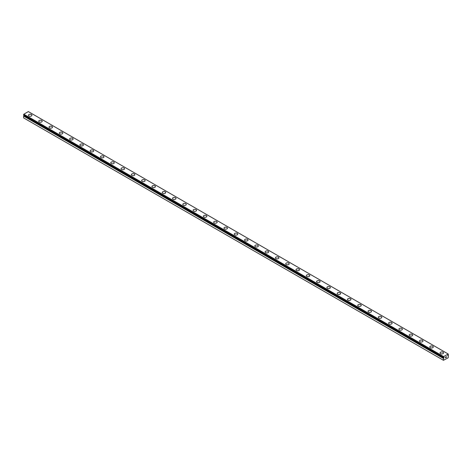 <?xml version="1.0" encoding="UTF-8"?>
<svg xmlns="http://www.w3.org/2000/svg" width="472" height="472" viewBox="0 0 472 472"><rect width="100%" height="100%" fill="white"/><g stroke="black" fill="none" stroke-linecap="round" stroke-linejoin="round"><path stroke-width="0.71" d="M443.674 357.546L443.491 357.446A0.661 0.384 -60 0 1 443.674 357.546L444.117 357.392L443.904 357.906L23.812 115.675A0.661 0.384 -60 0 1 23.635 115.982L23.6 117.888L443.462 360.289L443.491 358.39L23.635 115.982M443.462 360.289L448.193 357.794L448.365 355.575A0.661 0.384 -60 0 1 448.188 355.475L447.745 355.628L448.188 354.944A0.661 0.384 -60 0 1 448.365 354.631L448.193 353.994L28.332 111.587L23.806 114.206L23.618 115.038L443.468 357.428M31.423 114.566A1.746 1.009 180 0 1 31.931 115.274A1.746 1.009 180 0 1 30.857 116.206A1.746 1.009 180 0 1 28.951 115.988A1.746 1.009 180 0 1 28.438 115.274A1.746 1.009 180 0 1 29.518 114.348A1.746 1.009 180 0 1 31.423 114.566M28.438 115.274A1.746 1.009 180 0 1 29.518 114.342A1.746 1.009 180 0 1 31.423 114.56A1.746 1.009 180 0 1 31.931 115.274M38.728 121.215A1.746 1.009 180 0 1 39.807 120.283A1.746 1.009 180 0 1 41.713 120.502A1.746 1.009 180 0 1 42.22 121.215A1.746 1.009 180 0 1 41.147 122.148A1.746 1.009 180 0 1 39.241 121.929A1.746 1.009 180 0 1 38.728 121.215A1.746 1.009 180 0 1 39.813 120.289A1.746 1.009 180 0 1 41.713 120.507A1.746 1.009 180 0 1 42.22 121.215M49.023 127.157A1.746 1.009 180 0 1 50.097 126.225A1.746 1.009 180 0 1 52.003 126.443A1.746 1.009 180 0 1 52.516 127.157A1.746 1.009 180 0 1 51.436 128.089A1.746 1.009 180 0 1 49.53 127.871A1.746 1.009 180 0 1 49.023 127.157A1.746 1.009 180 0 1 50.103 126.23A1.746 1.009 180 0 1 52.003 126.449A1.746 1.009 180 0 1 52.516 127.157M59.313 133.098A1.746 1.009 180 0 1 60.392 132.166A1.746 1.009 180 0 1 62.292 132.384A1.746 1.009 180 0 1 62.805 133.098A1.746 1.009 180 0 1 61.726 134.03A1.746 1.009 180 0 1 59.826 133.812A1.746 1.009 180 0 1 59.313 133.098A1.746 1.009 180 0 1 60.392 132.172A1.746 1.009 180 0 1 62.292 132.39A1.746 1.009 180 0 1 62.805 133.098M69.602 139.039A1.746 1.009 180 0 1 70.682 138.107A1.746 1.009 180 0 1 72.582 138.325A1.746 1.009 180 0 1 73.095 139.039A1.746 1.009 180 0 1 72.015 139.972A1.746 1.009 180 0 1 70.116 139.753A1.746 1.009 180 0 1 69.602 139.039A1.746 1.009 180 0 1 70.682 138.113A1.746 1.009 180 0 1 72.582 138.331A1.746 1.009 180 0 1 73.095 139.039M82.877 144.273A1.746 1.009 180 0 1 83.385 144.981A1.746 1.009 180 0 1 82.305 145.913A1.746 1.009 180 0 1 80.405 145.695A1.746 1.009 180 0 1 79.892 144.981A1.746 1.009 180 0 1 80.972 144.054A1.746 1.009 180 0 1 82.877 144.273M79.892 144.981A1.746 1.009 180 0 1 80.972 144.048A1.746 1.009 180 0 1 82.877 144.267A1.746 1.009 180 0 1 83.385 144.981M90.181 150.922A1.746 1.009 180 0 1 91.261 149.99A1.746 1.009 180 0 1 93.167 150.208A1.746 1.009 180 0 1 93.674 150.922A1.746 1.009 180 0 1 92.6 151.854A1.746 1.009 180 0 1 90.695 151.636A1.746 1.009 180 0 1 90.181 150.922A1.746 1.009 180 0 1 91.261 149.996A1.746 1.009 180 0 1 93.167 150.214A1.746 1.009 180 0 1 93.674 150.922M100.477 156.863A1.746 1.009 180 0 1 101.551 155.931A1.746 1.009 180 0 1 103.456 156.149A1.746 1.009 180 0 1 103.97 156.863A1.746 1.009 180 0 1 102.89 157.795A1.746 1.009 180 0 1 100.984 157.577A1.746 1.009 180 0 1 100.477 156.863A1.746 1.009 180 0 1 101.557 155.937A1.746 1.009 180 0 1 103.456 156.155A1.746 1.009 180 0 1 103.97 156.863M110.767 162.805A1.746 1.009 180 0 1 111.84 161.872A1.746 1.009 180 0 1 113.746 162.091A1.746 1.009 180 0 1 114.259 162.805A1.746 1.009 180 0 1 113.18 163.737A1.746 1.009 180 0 1 111.274 163.518A1.746 1.009 180 0 1 110.767 162.805A1.746 1.009 180 0 1 111.846 161.878A1.746 1.009 180 0 1 113.746 162.097A1.746 1.009 180 0 1 114.259 162.805M121.056 168.746A1.746 1.009 180 0 1 122.136 167.814A1.746 1.009 180 0 1 124.036 168.032A1.746 1.009 180 0 1 124.549 168.746A1.746 1.009 180 0 1 123.469 169.678A1.746 1.009 180 0 1 121.57 169.46A1.746 1.009 180 0 1 121.056 168.746A1.746 1.009 180 0 1 122.136 167.82A1.746 1.009 180 0 1 124.036 168.038A1.746 1.009 180 0 1 124.549 168.746M134.325 173.979A1.746 1.009 180 0 1 134.839 174.687A1.746 1.009 180 0 1 133.759 175.619A1.746 1.009 180 0 1 131.859 175.401A1.746 1.009 180 0 1 131.346 174.687A1.746 1.009 180 0 1 132.425 173.761A1.746 1.009 180 0 1 134.325 173.979M131.346 174.687A1.746 1.009 180 0 1 132.425 173.755A1.746 1.009 180 0 1 134.325 173.973A1.746 1.009 180 0 1 134.839 174.687M141.635 180.628A1.746 1.009 180 0 1 142.715 179.696A1.746 1.009 180 0 1 144.621 179.915A1.746 1.009 180 0 1 145.128 180.628A1.746 1.009 180 0 1 144.054 181.561A1.746 1.009 180 0 1 142.149 181.342A1.746 1.009 180 0 1 141.635 180.628A1.746 1.009 180 0 1 142.715 179.702A1.746 1.009 180 0 1 144.621 179.92A1.746 1.009 180 0 1 145.128 180.628M151.931 186.57A1.746 1.009 180 0 1 153.005 185.638A1.746 1.009 180 0 1 154.91 185.856A1.746 1.009 180 0 1 155.424 186.57A1.746 1.009 180 0 1 154.344 187.502A1.746 1.009 180 0 1 152.438 187.284A1.746 1.009 180 0 1 151.931 186.57A1.746 1.009 180 0 1 153.011 185.643A1.746 1.009 180 0 1 154.91 185.862A1.746 1.009 180 0 1 155.424 186.57M162.22 192.511A1.746 1.009 180 0 1 163.294 191.579A1.746 1.009 180 0 1 165.2 191.797A1.746 1.009 180 0 1 165.713 192.511A1.746 1.009 180 0 1 164.634 193.443A1.746 1.009 180 0 1 162.728 193.225A1.746 1.009 180 0 1 162.22 192.511A1.746 1.009 180 0 1 163.3 191.585A1.746 1.009 180 0 1 165.2 191.803A1.746 1.009 180 0 1 165.713 192.511M172.51 198.452A1.746 1.009 180 0 1 173.59 197.52A1.746 1.009 180 0 1 175.49 197.738A1.746 1.009 180 0 1 176.003 198.452A1.746 1.009 180 0 1 174.923 199.385A1.746 1.009 180 0 1 173.023 199.166A1.746 1.009 180 0 1 172.51 198.452A1.746 1.009 180 0 1 173.59 197.526A1.746 1.009 180 0 1 175.49 197.744A1.746 1.009 180 0 1 176.003 198.452M185.779 203.686A1.746 1.009 180 0 1 186.292 204.394A1.746 1.009 180 0 1 185.213 205.326A1.746 1.009 180 0 1 183.313 205.108A1.746 1.009 180 0 1 182.8 204.394A1.746 1.009 180 0 1 183.879 203.467A1.746 1.009 180 0 1 185.779 203.686M182.8 204.394A1.746 1.009 180 0 1 183.879 203.462A1.746 1.009 180 0 1 185.779 203.68A1.746 1.009 180 0 1 186.292 204.394M193.089 210.335A1.746 1.009 180 0 1 194.169 209.403A1.746 1.009 180 0 1 196.075 209.621A1.746 1.009 180 0 1 196.582 210.335A1.746 1.009 180 0 1 195.508 211.267A1.746 1.009 180 0 1 193.603 211.049A1.746 1.009 180 0 1 193.089 210.335A1.746 1.009 180 0 1 194.169 209.409A1.746 1.009 180 0 1 196.075 209.627A1.746 1.009 180 0 1 196.582 210.335M203.379 216.276A1.746 1.009 180 0 1 204.459 215.344A1.746 1.009 180 0 1 206.364 215.562A1.746 1.009 180 0 1 206.872 216.276A1.746 1.009 180 0 1 205.798 217.208A1.746 1.009 180 0 1 203.892 216.99A1.746 1.009 180 0 1 203.379 216.276A1.746 1.009 180 0 1 204.459 215.35A1.746 1.009 180 0 1 206.364 215.568A1.746 1.009 180 0 1 206.872 216.276M213.674 222.218A1.746 1.009 180 0 1 214.748 221.285A1.746 1.009 180 0 1 216.654 221.504A1.746 1.009 180 0 1 217.167 222.218A1.746 1.009 180 0 1 216.087 223.15A1.746 1.009 180 0 1 214.182 222.931A1.746 1.009 180 0 1 213.674 222.218A1.746 1.009 180 0 1 214.754 221.291A1.746 1.009 180 0 1 216.654 221.51A1.746 1.009 180 0 1 217.167 222.218M223.964 228.159A1.746 1.009 180 0 1 225.044 227.227A1.746 1.009 180 0 1 226.943 227.445A1.746 1.009 180 0 1 227.457 228.159A1.746 1.009 180 0 1 226.377 229.091A1.746 1.009 180 0 1 224.477 228.873A1.746 1.009 180 0 1 223.964 228.159A1.746 1.009 180 0 1 225.044 227.233A1.746 1.009 180 0 1 226.943 227.451A1.746 1.009 180 0 1 227.457 228.159M237.233 233.392A1.746 1.009 180 0 1 237.746 234.1A1.746 1.009 180 0 1 236.667 235.032A1.746 1.009 180 0 1 234.767 234.814A1.746 1.009 180 0 1 234.254 234.1A1.746 1.009 180 0 1 235.333 233.174A1.746 1.009 180 0 1 237.233 233.392M234.254 234.1A1.746 1.009 180 0 1 235.333 233.168A1.746 1.009 180 0 1 237.233 233.386A1.746 1.009 180 0 1 237.746 234.1M244.543 240.042A1.746 1.009 180 0 1 245.623 239.109A1.746 1.009 180 0 1 247.523 239.328A1.746 1.009 180 0 1 248.036 240.042A1.746 1.009 180 0 1 246.956 240.974A1.746 1.009 180 0 1 245.056 240.755A1.746 1.009 180 0 1 244.543 240.042A1.746 1.009 180 0 1 245.623 239.115A1.746 1.009 180 0 1 247.523 239.333A1.746 1.009 180 0 1 248.036 240.042M254.833 245.983A1.746 1.009 180 0 1 255.912 245.051A1.746 1.009 180 0 1 257.818 245.269A1.746 1.009 180 0 1 258.326 245.983A1.746 1.009 180 0 1 257.252 246.915A1.746 1.009 180 0 1 255.346 246.697A1.746 1.009 180 0 1 254.833 245.983A1.746 1.009 180 0 1 255.912 245.056A1.746 1.009 180 0 1 257.818 245.275A1.746 1.009 180 0 1 258.326 245.983M265.128 251.924A1.746 1.009 180 0 1 266.202 250.992A1.746 1.009 180 0 1 268.108 251.21A1.746 1.009 180 0 1 268.621 251.924A1.746 1.009 180 0 1 267.541 252.856A1.746 1.009 180 0 1 265.636 252.638A1.746 1.009 180 0 1 265.128 251.924A1.746 1.009 180 0 1 266.208 250.998A1.746 1.009 180 0 1 268.108 251.216A1.746 1.009 180 0 1 268.621 251.924M275.418 257.865A1.746 1.009 180 0 1 276.492 256.933A1.746 1.009 180 0 1 278.397 257.151A1.746 1.009 180 0 1 278.911 257.865A1.746 1.009 180 0 1 277.831 258.798A1.746 1.009 180 0 1 275.925 258.579A1.746 1.009 180 0 1 275.418 257.865A1.746 1.009 180 0 1 276.498 256.939A1.746 1.009 180 0 1 278.397 257.157A1.746 1.009 180 0 1 278.911 257.865M288.687 263.099A1.746 1.009 180 0 1 289.2 263.807A1.746 1.009 180 0 1 288.121 264.739A1.746 1.009 180 0 1 286.221 264.521A1.746 1.009 180 0 1 285.707 263.807A1.746 1.009 180 0 1 286.787 262.88A1.746 1.009 180 0 1 288.687 263.099M285.707 263.807A1.746 1.009 180 0 1 286.787 262.875A1.746 1.009 180 0 1 288.687 263.093A1.746 1.009 180 0 1 289.2 263.807M295.997 269.748A1.746 1.009 180 0 1 297.077 268.816A1.746 1.009 180 0 1 298.977 269.034A1.746 1.009 180 0 1 299.49 269.748A1.746 1.009 180 0 1 298.41 270.68A1.746 1.009 180 0 1 296.51 270.462A1.746 1.009 180 0 1 295.997 269.748A1.746 1.009 180 0 1 297.077 268.822A1.746 1.009 180 0 1 298.977 269.04A1.746 1.009 180 0 1 299.49 269.748M306.287 275.689A1.746 1.009 180 0 1 307.366 274.757A1.746 1.009 180 0 1 309.272 274.975A1.746 1.009 180 0 1 309.779 275.689A1.746 1.009 180 0 1 308.706 276.622A1.746 1.009 180 0 1 306.8 276.403A1.746 1.009 180 0 1 306.287 275.689A1.746 1.009 180 0 1 307.366 274.763A1.746 1.009 180 0 1 309.272 274.981A1.746 1.009 180 0 1 309.779 275.689M316.576 281.631A1.746 1.009 180 0 1 317.656 280.698A1.746 1.009 180 0 1 319.562 280.917A1.746 1.009 180 0 1 320.069 281.631A1.746 1.009 180 0 1 318.995 282.563A1.746 1.009 180 0 1 317.09 282.344A1.746 1.009 180 0 1 316.576 281.631A1.746 1.009 180 0 1 317.662 280.704A1.746 1.009 180 0 1 319.562 280.923A1.746 1.009 180 0 1 320.069 281.631M326.872 287.572A1.746 1.009 180 0 1 327.946 286.64A1.746 1.009 180 0 1 329.851 286.858A1.746 1.009 180 0 1 330.365 287.572A1.746 1.009 180 0 1 329.285 288.504A1.746 1.009 180 0 1 327.379 288.286A1.746 1.009 180 0 1 326.872 287.572A1.746 1.009 180 0 1 327.952 286.646A1.746 1.009 180 0 1 329.851 286.864A1.746 1.009 180 0 1 330.365 287.572M340.141 292.805A1.746 1.009 180 0 1 340.654 293.513A1.746 1.009 180 0 1 339.574 294.445A1.746 1.009 180 0 1 337.675 294.227A1.746 1.009 180 0 1 337.161 293.513A1.746 1.009 180 0 1 338.241 292.587A1.746 1.009 180 0 1 340.141 292.805M337.161 293.513A1.746 1.009 180 0 1 338.241 292.581A1.746 1.009 180 0 1 340.141 292.799A1.746 1.009 180 0 1 340.654 293.513M347.451 299.454A1.746 1.009 180 0 1 348.531 298.522A1.746 1.009 180 0 1 350.43 298.741A1.746 1.009 180 0 1 350.944 299.454A1.746 1.009 180 0 1 349.864 300.387A1.746 1.009 180 0 1 347.964 300.168A1.746 1.009 180 0 1 347.451 299.454A1.746 1.009 180 0 1 348.531 298.528A1.746 1.009 180 0 1 350.43 298.747A1.746 1.009 180 0 1 350.944 299.454M357.741 305.396A1.746 1.009 180 0 1 358.82 304.464A1.746 1.009 180 0 1 360.726 304.682A1.746 1.009 180 0 1 361.233 305.396A1.746 1.009 180 0 1 360.16 306.328A1.746 1.009 180 0 1 358.254 306.11A1.746 1.009 180 0 1 357.741 305.396A1.746 1.009 180 0 1 358.82 304.469A1.746 1.009 180 0 1 360.726 304.688A1.746 1.009 180 0 1 361.233 305.396M368.03 311.337A1.746 1.009 180 0 1 369.11 310.405A1.746 1.009 180 0 1 371.016 310.623A1.746 1.009 180 0 1 371.523 311.337A1.746 1.009 180 0 1 370.449 312.269A1.746 1.009 180 0 1 368.543 312.051A1.746 1.009 180 0 1 368.03 311.337A1.746 1.009 180 0 1 369.11 310.411A1.746 1.009 180 0 1 371.016 310.629A1.746 1.009 180 0 1 371.523 311.337M378.326 317.278A1.746 1.009 180 0 1 379.399 316.346A1.746 1.009 180 0 1 381.305 316.564A1.746 1.009 180 0 1 381.818 317.278A1.746 1.009 180 0 1 380.739 318.211A1.746 1.009 180 0 1 378.833 317.992A1.746 1.009 180 0 1 378.326 317.278A1.746 1.009 180 0 1 379.405 316.352A1.746 1.009 180 0 1 381.305 316.57A1.746 1.009 180 0 1 381.818 317.278M391.595 322.512A1.746 1.009 180 0 1 392.108 323.22A1.746 1.009 180 0 1 391.028 324.152A1.746 1.009 180 0 1 389.123 323.934A1.746 1.009 180 0 1 388.615 323.22A1.746 1.009 180 0 1 389.695 322.293A1.746 1.009 180 0 1 391.595 322.512M388.615 323.22A1.746 1.009 180 0 1 389.695 322.287A1.746 1.009 180 0 1 391.595 322.506A1.746 1.009 180 0 1 392.108 323.22M398.905 329.161A1.746 1.009 180 0 1 399.985 328.229A1.746 1.009 180 0 1 401.884 328.447A1.746 1.009 180 0 1 402.398 329.161A1.746 1.009 180 0 1 401.318 330.093A1.746 1.009 180 0 1 399.418 329.875A1.746 1.009 180 0 1 398.905 329.161A1.746 1.009 180 0 1 399.985 328.235A1.746 1.009 180 0 1 401.884 328.453A1.746 1.009 180 0 1 402.398 329.161M409.194 335.102A1.746 1.009 180 0 1 410.274 334.17A1.746 1.009 180 0 1 412.174 334.388A1.746 1.009 180 0 1 412.687 335.102A1.746 1.009 180 0 1 411.608 336.034A1.746 1.009 180 0 1 409.708 335.816A1.746 1.009 180 0 1 409.194 335.102A1.746 1.009 180 0 1 410.274 334.176A1.746 1.009 180 0 1 412.174 334.394A1.746 1.009 180 0 1 412.687 335.102M419.484 341.044A1.746 1.009 180 0 1 420.564 340.111A1.746 1.009 180 0 1 422.469 340.33A1.746 1.009 180 0 1 422.977 341.044A1.746 1.009 180 0 1 421.903 341.976A1.746 1.009 180 0 1 419.997 341.757A1.746 1.009 180 0 1 419.484 341.044A1.746 1.009 180 0 1 420.564 340.117A1.746 1.009 180 0 1 422.469 340.336A1.746 1.009 180 0 1 422.977 341.044M429.78 346.985A1.746 1.009 180 0 1 430.853 346.053A1.746 1.009 180 0 1 432.759 346.271A1.746 1.009 180 0 1 433.272 346.985A1.746 1.009 180 0 1 432.193 347.917A1.746 1.009 180 0 1 430.287 347.699A1.746 1.009 180 0 1 429.78 346.985A1.746 1.009 180 0 1 430.859 346.059A1.746 1.009 180 0 1 432.759 346.277A1.746 1.009 180 0 1 433.272 346.985M443.049 352.218A1.746 1.009 180 0 1 443.562 352.926A1.746 1.009 180 0 1 442.482 353.858A1.746 1.009 180 0 1 440.577 353.64A1.746 1.009 180 0 1 440.069 352.926A1.746 1.009 180 0 1 441.149 352A1.746 1.009 180 0 1 443.049 352.218M440.069 352.926A1.746 1.009 180 0 1 441.143 351.994A1.746 1.009 180 0 1 443.049 352.212A1.746 1.009 180 0 1 443.562 352.926M445.491 357.133L445.822 356.944L445.491 357.133M445.491 357.481L445.491 357.782L445.491 357.481M445.491 357.782L445.822 357.587L445.491 357.782M445.444 357.853L445.822 356.891M446.081 356.932L446.423 356.62M446.335 357.027L446.134 357.41L446.329 357.027M446.04 357.511L446.482 357.257L446.04 357.511L446.412 356.702M443.491 357.446L443.668 356.608L448.193 353.994M443.491 358.39A0.661 0.384 -60 0 0 443.674 358.077L443.904 357.906M443.668 356.608L23.806 114.206M443.462 357.009L23.6 114.602M448.129 355.469L447.769 355.257M443.462 357.398L23.6 114.991M443.733 358.006L23.871 115.599M443.674 358.077L23.812 115.675M443.462 358.472L23.6 116.071M448.176 355.463L447.786 355.239M443.686 357.558L23.618 115.038"/></g></svg>
